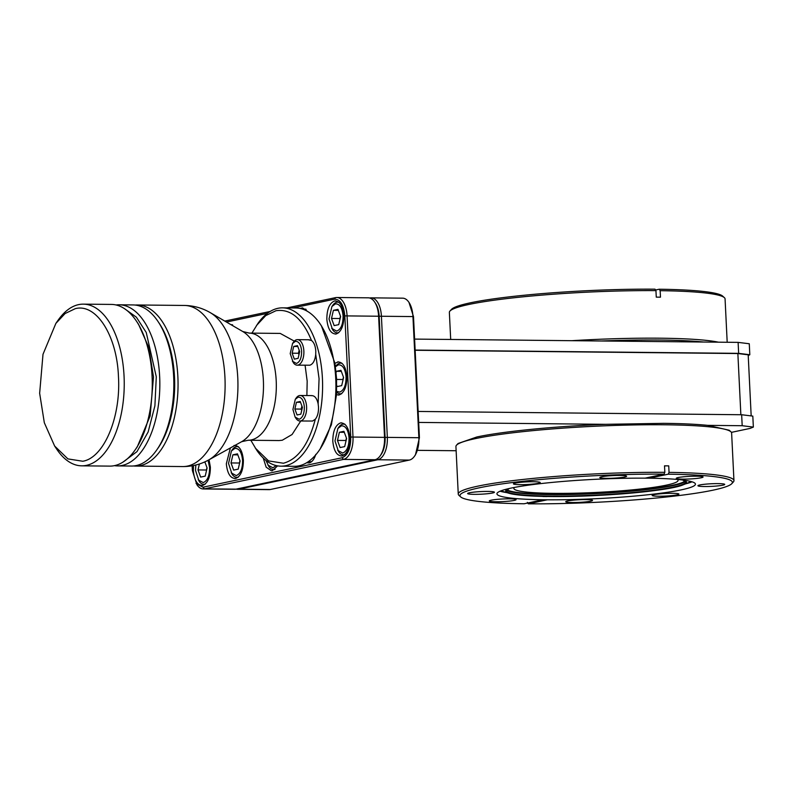 <?xml version="1.0" encoding="UTF-8"?>
<svg xmlns="http://www.w3.org/2000/svg" width="793" height="793" viewBox="0 0 793 793"><rect width="100%" height="100%" fill="white"/><g stroke="black" fill="none" stroke-linecap="round" stroke-linejoin="round"><path stroke-width="1.19" d="M677.4 479.468A82.194 8.019 -2.8 0 1 678.055 480.409A82.194 8.019 -2.8 0 1 636.601 489.43A82.194 8.019 -2.8 0 1 553.762 493.355A82.194 8.019 -2.8 0 1 513.864 488.438A82.194 8.019 -2.8 0 1 514.429 487.437M649.289 478.199L645.086 478.159L664.078 474.135A136.376 13.312 177.2 0 0 521.982 481.401A136.376 13.312 177.2 0 0 460.683 496.914A136.376 13.312 177.2 0 0 524.084 503.773L543.076 499.759L547.279 499.798L528.287 503.823A136.376 13.312 177.2 0 0 731.81 483.651A136.376 13.312 177.2 0 0 668.281 474.184L649.289 478.199A99.373 9.694 -2.8 0 1 695.431 484.126A99.373 9.694 -2.8 0 1 547.289 499.798M696.551 476.206A13.412 1.308 -2.8 0 1 703.014 476.9A13.412 1.308 -2.8 0 1 696.789 478.427A13.412 1.308 -2.8 0 1 682.783 479.121A13.412 1.308 -2.8 0 1 676.31 478.209A13.412 1.308 -2.8 0 1 696.551 476.206M586.007 499.61A13.412 1.308 -2.8 0 1 592.47 500.304A13.412 1.308 -2.8 0 1 586.245 501.83A13.412 1.308 -2.8 0 1 572.239 502.524A13.412 1.308 -2.8 0 1 565.766 501.612A13.412 1.308 -2.8 0 1 586.007 499.61M509.582 498.837A13.412 1.308 -2.8 0 1 516.035 499.531A13.412 1.308 -2.8 0 1 509.82 501.057A13.412 1.308 -2.8 0 1 495.813 501.751A13.412 1.308 -2.8 0 1 489.34 500.829A13.412 1.308 -2.8 0 1 509.582 498.837M620.126 475.433A13.412 1.308 -2.8 0 1 626.579 476.127A13.412 1.308 -2.8 0 1 620.364 477.654A13.412 1.308 -2.8 0 1 606.358 478.348A13.412 1.308 -2.8 0 1 599.885 477.426A13.412 1.308 -2.8 0 1 620.126 475.433M571.882 340.693A138.012 13.471 -2.8 0 1 660.391 338.205A138.012 13.471 -2.8 0 1 718.418 342.179M660.153 290.674A138.012 13.471 -2.8 0 1 724.336 297.623L722.631 296.086A136.376 13.312 177.2 0 0 659.231 289.227L660.153 290.674L660.47 297.177L656.267 297.137L655.95 290.635L655.028 289.177A136.376 13.312 177.2 0 0 451.514 309.349L449.968 311.034A138.012 13.471 -2.8 0 1 655.95 290.635M450.692 339.463L449.363 312.392A138.012 13.471 -2.8 0 1 449.968 311.034M731.81 483.651L733.356 481.966A138.012 13.471 177.2 0 0 733.951 480.608L731.622 433.047A138.012 13.471 177.2 0 0 730.898 431.759A138.012 13.471 177.2 0 0 664.623 424.79A138.012 13.471 177.2 0 0 475.522 438.588A138.012 13.471 177.2 0 0 456.52 445.18A138.012 13.471 177.2 0 0 455.925 446.538L458.255 494.098A138.012 13.471 177.2 0 0 458.978 495.377L460.683 496.914M664.078 474.135L664.831 472.331A138.012 13.471 177.2 0 0 526.8 479.051A138.012 13.471 177.2 0 0 458.255 494.098M664.831 472.331L664.514 465.828L668.727 465.868L669.044 472.38L668.281 474.184M730.898 431.759L729.193 430.232L707.812 425.365C696.333 424.205 681.633 423.531 663.701 423.343L605.446 424.324C554.664 426.297 502.593 431.422 476.841 436.983L458.076 443.495L456.52 445.18M336.173 333.982C330.968 334.041 327.856 329.135 326.835 319.282C326.894 309.201 329.462 303.095 334.557 300.973C339.741 300.924 342.854 305.82 343.884 315.673C343.835 325.754 341.268 331.861 336.173 333.982L335.3 334.081M334.557 300.973L335.528 300.874M228.82 323.425L233.836 326.329M342.13 455.935C336.936 455.985 333.823 451.088 332.802 441.235C332.852 431.154 335.429 425.048 340.514 422.927C345.708 422.867 348.821 427.774 349.852 437.627C349.802 447.708 347.225 453.804 342.13 455.935L341.268 456.034M340.514 422.927L341.496 422.828M234.044 445.468C239.238 445.408 242.351 450.315 243.382 460.168C243.332 470.249 240.755 476.345 235.66 478.476L234.797 478.575M209.045 459.742L210.373 467.146C210.333 477.227 207.756 483.334 202.661 485.455L201.799 485.554M300.2 308.467L302.529 307.862L307.872 311.599M251.916 333.129L257.864 323.524A79.171 40.82 90.6 0 1 277.937 308.308A79.171 40.82 90.6 0 1 282.586 307.843L295.898 307.981A79.171 40.82 90.6 0 1 320.293 324.159A79.171 40.82 90.6 0 1 335.736 378.539A79.171 40.82 90.6 0 1 319.014 450.622A79.171 40.82 90.6 0 1 298.941 465.838A79.171 40.82 90.6 0 1 294.292 466.314L280.98 466.175A79.171 40.82 90.6 0 1 256.585 449.988L250.826 440.264M337.54 361.955C342.774 361.846 345.887 366.743 346.868 376.645C346.819 386.726 344.241 392.832 339.146 394.954L336.5 394.716L336.579 378.826L334.963 363.293L338.512 361.856M321.383 325.794L334.963 363.293M277.59 465.868L272.396 470.695L271.424 470.794L266.17 467.196L263.236 458.047M315.783 454.359C314.266 459.286 312.055 462.141 309.131 462.924L306.653 462.745M282.586 307.843A79.171 40.82 90.6 0 1 322.573 382.91A79.171 40.82 90.6 0 1 285.629 465.709A79.171 40.82 90.6 0 1 280.98 466.175M338.819 332.564A15.335 7.91 90.6 0 1 338.205 332.743A15.335 7.91 90.6 0 1 337.303 332.832A15.335 7.91 90.6 0 1 332.584 329.7L329.026 318.974L331.92 306.504L335.399 303.868C339.701 303.769 342.269 307.813 343.091 316.001C343.082 324.357 340.96 329.392 336.728 331.107L331.702 328.381M331.92 306.504L332.832 305.206A15.335 7.91 90.6 0 1 336.718 302.262A15.335 7.91 90.6 0 1 337.62 302.163A15.335 7.91 90.6 0 1 339.126 302.46M344.786 454.518A15.335 7.91 90.6 0 1 344.172 454.696A15.335 7.91 90.6 0 1 343.27 454.786A15.335 7.91 90.6 0 1 338.542 451.653L334.993 440.928L337.887 428.448L341.357 425.821C345.669 425.722 348.236 429.766 349.059 437.944C349.049 446.31 346.928 451.346 342.695 453.051L337.669 450.335M337.887 428.448L338.799 427.149A15.335 7.91 90.6 0 1 342.685 424.205A15.335 7.91 90.6 0 1 343.587 424.116A15.335 7.91 90.6 0 1 345.084 424.414M238.316 477.059A15.335 7.91 90.6 0 1 237.702 477.237A15.335 7.91 90.6 0 1 236.8 477.327A15.335 7.91 90.6 0 1 232.071 474.194L228.523 463.469L231.417 450.989L234.887 448.362C239.199 448.263 241.766 452.307 242.589 460.485C242.579 468.851 240.448 473.887 236.225 475.592L231.199 472.876M231.417 450.989L232.319 449.69A15.335 7.91 90.6 0 1 236.215 446.746A15.335 7.91 90.6 0 1 237.117 446.657A15.335 7.91 90.6 0 1 238.614 446.955M205.318 484.047A15.335 7.91 90.6 0 1 204.703 484.216A15.335 7.91 90.6 0 1 203.801 484.315A15.335 7.91 90.6 0 1 199.073 481.173L195.524 470.447L195.821 465.025M303.273 309.359A15.335 7.91 90.6 0 1 303.719 309.24A15.335 7.91 90.6 0 1 304.621 309.151A15.335 7.91 90.6 0 1 306.128 309.448M256.506 325.477L265.734 315.594L275.954 310.727C290.565 308.527 302.411 318.449 311.48 340.475L308.606 339.84M295.283 399.305L298.109 397.164C301.608 397.085 303.689 400.366 304.353 407.017C304.343 413.797 302.619 417.891 299.189 419.279L295.105 417.068L292.934 409.436L295.283 399.305L296.195 398.007A12.757 6.582 90.6 0 1 299.427 395.558A12.757 6.582 90.6 0 1 300.18 395.479A12.757 6.582 90.6 0 1 306.623 407.572A12.757 6.582 90.6 0 1 300.666 420.924A12.757 6.582 90.6 0 1 299.923 420.994L312.581 421.043L315.327 419.219C308.576 444.595 297.94 459.276 283.408 463.241L268.54 460.902L255.257 448.015M275.052 469.278A15.335 7.91 90.6 0 1 274.437 469.456A15.335 7.91 90.6 0 1 273.535 469.545A15.335 7.91 90.6 0 1 268.807 466.413L265.952 460.416M311.788 461.506A15.335 7.91 90.6 0 1 311.173 461.685A15.335 7.91 90.6 0 1 310.271 461.774A15.335 7.91 90.6 0 1 308.655 461.427M341.803 393.546A15.335 7.91 90.6 0 1 341.188 393.715A15.335 7.91 90.6 0 1 340.286 393.814A15.335 7.91 90.6 0 1 336.638 392.02M335.469 366.673L335.816 366.178A15.335 7.91 90.6 0 1 339.701 363.234A15.335 7.91 90.6 0 1 340.603 363.144A15.335 7.91 90.6 0 1 342.11 363.442M208.083 460.277L209.59 467.474C209.58 475.83 207.449 480.865 203.226 482.58L198.191 479.864M276.142 465.57L272.961 467.82L267.935 465.094M335.479 366.743L338.373 364.839C342.685 364.75 345.252 368.795 346.075 376.972C346.065 385.329 343.944 390.364 339.711 392.079L336.658 391.425M311.342 395.677C314.573 395.4 316.843 398.116 318.142 403.825L319.064 378.648L315.723 354.382C315.029 360.458 313.066 364.076 309.855 365.206L297.187 365.167A12.757 6.582 90.6 0 1 293.251 362.55L290.208 353.599L292.558 343.468L295.373 341.337C298.872 341.258 300.953 344.539 301.627 351.18C301.618 357.97 299.893 362.054 296.453 363.442L292.379 361.241M292.558 343.468L293.46 342.17A12.757 6.582 90.6 0 1 296.701 339.721A12.757 6.582 90.6 0 1 297.444 339.642A12.757 6.582 90.6 0 1 303.888 351.745A12.757 6.582 90.6 0 1 297.94 365.087A12.757 6.582 90.6 0 1 297.187 365.167M299.923 420.994A12.757 6.582 90.6 0 1 295.987 418.387L295.105 417.068M300.765 421.004L292.092 434.495L282.288 440.234L279.037 440.551M135.226 305.057A80.559 41.533 90.6 0 1 137.328 304.978A80.559 41.533 90.6 0 1 178.028 381.364A80.559 41.533 90.6 0 1 140.43 465.61A80.559 41.533 90.6 0 1 135.692 466.086A80.559 41.533 90.6 0 1 133.591 465.967M116.056 304.978A80.559 41.533 90.6 0 1 119.109 304.79L133.125 304.938A80.559 41.533 90.6 0 1 157.956 321.403A80.559 41.533 90.6 0 1 156.647 450.087A80.559 41.533 90.6 0 1 136.227 465.57A80.559 41.533 90.6 0 1 131.489 466.046L117.473 465.907A80.559 41.533 90.6 0 1 114.42 465.65M119.109 304.79A80.559 41.533 90.6 0 1 159.809 381.175A80.559 41.533 90.6 0 1 122.211 465.432A80.559 41.533 90.6 0 1 117.473 465.907M135.008 450.097L137.278 446.856L150.145 415.948L153.495 376.962L148.826 347.542L138.517 324.238L136.317 320.947A80.846 41.682 90.6 0 1 152.087 376.487A80.846 41.682 90.6 0 1 135.008 450.097A80.846 41.682 90.6 0 1 114.519 465.63A80.846 41.682 90.6 0 1 109.761 466.115L81.738 465.828A80.846 41.682 90.6 0 1 56.818 449.304L54.618 446.013L44.319 422.719L39.65 393.288L43 354.302L55.867 323.405L65.105 313.522L75.315 308.646C96.32 303.144 117.007 335.717 118.454 376.606C120.992 417.267 103.893 457.839 82.779 461.248L67.911 458.899L54.618 446.013M55.867 323.405L58.137 320.154A80.846 41.682 90.6 0 1 78.626 304.621A80.846 41.682 90.6 0 1 83.374 304.145L111.407 304.423A80.846 41.682 90.6 0 1 136.317 320.947M83.374 304.145A80.846 41.682 90.6 0 1 124.214 380.799A80.846 41.682 90.6 0 1 86.487 465.352A80.846 41.682 90.6 0 1 81.738 465.828M543.086 499.749A99.373 9.694 -2.8 0 1 496.933 493.831A99.373 9.694 -2.8 0 1 645.076 478.159M659.231 289.227L655.553 290M704.452 486.525A13.412 1.308 -2.8 0 1 697.979 485.613A13.412 1.308 -2.8 0 1 718.22 483.611A13.412 1.308 -2.8 0 1 724.673 484.305A13.412 1.308 -2.8 0 1 718.458 485.831A13.412 1.308 -2.8 0 1 704.452 486.525M658.656 496.22A13.412 1.308 -2.8 0 1 652.193 495.308A13.412 1.308 -2.8 0 1 672.424 493.305A13.412 1.308 -2.8 0 1 678.887 493.999A13.412 1.308 -2.8 0 1 672.662 495.526A13.412 1.308 -2.8 0 1 658.656 496.22M474.145 494.346A13.412 1.308 -2.8 0 1 467.672 493.424A13.412 1.308 -2.8 0 1 487.913 491.432A13.412 1.308 -2.8 0 1 494.376 492.126A13.412 1.308 -2.8 0 1 488.151 493.652A13.412 1.308 -2.8 0 1 474.145 494.346M519.93 484.652A13.412 1.308 -2.8 0 1 513.467 483.74A13.412 1.308 -2.8 0 1 533.709 481.738A13.412 1.308 -2.8 0 1 540.162 482.431A13.412 1.308 -2.8 0 1 533.947 483.958A13.412 1.308 -2.8 0 1 519.93 484.652M724.336 297.623A138.012 13.471 -2.8 0 1 725.07 298.902L727.191 342.269M666.15 465.848A71.568 36.894 -89.4 0 0 664.524 466.006M649.249 477.277L649.298 478.199M528.287 503.823L527.365 502.365M733.951 480.608A138.012 13.471 177.2 0 0 669.044 472.38M542.908 496.507L547.111 496.547M414.6 339.097L601.372 340.99C644.897 339.345 679.026 339.691 703.738 342.031L738.114 342.378L749.276 343.756L749.811 354.729L748.225 355.641M601.372 340.99L703.738 342.031M707.812 425.365L742.189 425.712L753.35 427.09L750.089 428.408L731.404 432.363M418.674 422.421L605.446 424.324M456.134 450.731L417.713 450.345M415.135 350.07L738.65 353.351L749.811 354.729M369.707 298.009L369.915 297.97A20.449 10.537 90.6 0 1 371.114 297.851L402.656 298.168A20.449 10.537 90.6 0 1 408.95 302.351L413.5 316.585L419.428 437.716L415.453 454.845L414.541 456.144A20.449 10.537 90.6 0 1 409.366 460.079L270.314 489.509A20.449 10.537 90.6 0 1 269.114 489.638L237.573 489.311A20.449 10.537 90.6 0 1 236.185 489.122M753.35 427.09L752.815 416.107L741.653 414.739L418.139 411.448M751.149 415.363L748.186 354.808L737.867 353.539L415.145 350.258M408.95 302.351A20.449 10.537 90.6 0 1 412.935 316.397L418.863 437.528A20.449 10.537 90.6 0 1 414.541 456.144M270.314 489.509L238.782 489.192A20.449 10.537 90.6 0 1 237.573 489.311M238.306 488.666L238.782 489.192L377.825 459.752L409.366 460.079M371.114 297.851A20.449 10.537 90.6 0 1 381.403 316.07L387.331 437.211A20.449 10.537 90.6 0 1 377.825 459.752L377.052 458.899M287.076 307.892L335.578 297.623A20.449 10.537 90.6 0 1 336.777 297.504L368.319 297.821A20.449 10.537 90.6 0 1 374.613 301.994L375.495 303.313A18.814 9.694 90.6 0 1 379.163 316.238L385.091 437.369A18.814 9.694 90.6 0 1 381.116 454.498L380.204 455.797A20.449 10.537 90.6 0 1 375.03 459.722L235.977 489.162A20.449 10.537 90.6 0 1 234.778 489.281L203.236 488.964A20.449 10.537 90.6 0 1 196.942 484.781L192.392 470.546L192.154 465.798M374.613 301.994A20.449 10.537 90.6 0 1 378.598 316.04L384.526 437.181A20.449 10.537 90.6 0 1 380.204 455.797M235.977 489.162L204.435 488.845A20.449 10.537 90.6 0 1 203.236 488.964M293.083 307.952L334.259 299.229C340.177 299.1 343.696 304.651 344.826 315.882L350.754 437.022C350.734 448.501 347.82 455.42 342.011 457.769L202.958 487.199L204.435 488.845L343.488 459.405L375.03 459.722M336.777 297.504A20.449 10.537 90.6 0 1 347.066 315.723L352.994 436.864A20.449 10.537 90.6 0 1 343.488 459.405L342.011 457.769M224.786 321.076L270.116 311.48M202.958 487.199L196.059 483.472M226.461 322.047L267.3 313.404M235.66 478.476C230.466 478.526 227.353 473.629 226.332 463.776L230.396 447.926M202.661 485.455C197.467 485.514 194.354 480.617 193.333 470.764L193.502 465.541M339.146 394.954L338.254 395.053M336.5 394.716L331.395 424.77L320.144 448.997M258.954 322.017L264.436 315.832M231.041 324.704A15.335 7.91 90.6 0 1 231.15 324.704A15.335 7.91 90.6 0 1 232.656 325.001M312.026 395.598L300.18 395.479M279.136 440.551L248.159 440.244A53.567 27.616 90.6 0 0 251.312 439.927A53.567 27.616 90.6 0 0 276.311 383.901A53.567 27.616 90.6 0 0 249.25 333.1L280.226 333.417L294.312 341.139M305.087 365.246L307.178 381.165L306.881 395.548M315.723 354.382L315.783 351.14C315.416 345.946 313.978 342.398 311.48 340.475M315.327 419.219C317.596 416.285 318.657 412.201 318.508 406.968L318.142 403.825M312.452 458.304L311.411 459.246M333.407 310.331L337.967 309.359L340.623 316.526L338.71 324.644L334.16 325.616L331.504 318.449L333.407 310.331L338.343 310.38M339.374 432.274L343.934 431.313L346.581 438.47L344.677 446.598L340.118 447.559L337.471 440.402L339.374 432.274L344.311 432.324M232.904 454.815L237.464 453.854L240.11 461.011L238.207 469.139L233.648 470.1L231.001 462.943L232.904 454.815L237.831 454.865M204.842 461.873L207.112 467.999L205.209 476.127L200.649 477.089L198.002 469.932L199.39 463.994M336.123 372.432L336.391 371.302L340.95 370.341L343.597 377.498L341.694 385.626L337.134 386.587L336.757 385.547M340.475 316.139L339.91 318.538L331.504 318.449M346.442 438.083L345.877 440.482L337.471 440.402M239.972 460.624L239.407 463.023L231.001 462.943M206.973 467.612L206.408 470.011L198.002 469.932M341.327 371.352L336.391 371.302M343.458 377.111L342.893 379.51L336.609 379.45M298.118 358.327L294.332 359.13L292.131 353.192L293.717 346.452L297.494 345.649L299.695 351.586L298.118 358.327M300.844 414.164L297.068 414.967L294.867 409.019L296.443 402.279L300.23 401.486L302.43 407.424L300.844 414.164M292.131 353.192L298.446 353.252L298.971 354.689M297.811 346.491L293.717 346.452M299.169 350.159L298.446 353.252M294.867 409.019L301.171 409.089L301.707 410.516M300.537 402.319L296.443 402.279M301.895 405.996L301.171 409.089M157.956 321.403L159.274 323.375A78.11 40.265 90.6 0 1 158.005 448.144L156.647 450.087M124.491 308.675L136.366 317.17L146.239 332.475L156.29 376.834L154.903 405.808L148.152 431.947L136.981 451.623L122.935 462.131M210.234 312.63C202.274 308.011 193.67 305.622 184.392 305.454A80.559 41.533 90.6 0 1 224.934 377.26A80.559 41.533 90.6 0 1 187.495 466.086A80.559 41.533 90.6 0 1 182.757 466.562C192.035 466.591 200.688 464.371 208.737 459.92A76.733 39.561 90.6 0 0 237.771 377.825A76.733 39.561 90.6 0 0 210.234 312.63L242.757 331.514A57.403 29.599 -89.4 0 1 263.494 386.825A57.403 29.599 -89.4 0 1 241.637 441.701L208.737 459.92M685.489 481.272A89.966 8.782 -2.8 0 1 549.797 494.604A89.966 8.782 -2.8 0 1 506.549 490.015M506.995 489.648A89.559 8.743 177.2 0 0 549.985 494.158A89.559 8.743 177.2 0 0 685.003 480.945M682.654 480.023L685.905 481.886A89.966 8.782 -2.8 0 1 640.536 491.769A89.966 8.782 -2.8 0 1 549.866 496.061A89.966 8.782 -2.8 0 1 506.192 490.679L509.255 488.508M508.67 488.637A90.511 8.832 177.2 0 0 509.116 493.305A90.511 8.832 177.2 0 0 549.608 496.507A90.511 8.832 177.2 0 0 683.249 484.781A90.511 8.832 177.2 0 0 683.239 480.102M500.898 490.877A98.818 9.645 177.2 0 0 500.998 490.907L509.116 493.305C515.975 495.209 529.486 496.279 549.658 496.517C597.972 497.231 669.907 490.946 683.249 484.781L691.1 481.609A98.818 9.645 177.2 0 0 691.199 481.569M692.041 481.817A99.373 9.694 -2.8 0 1 685.4 483.908M506.896 492.641A99.373 9.694 -2.8 0 1 500.086 491.204M738.65 353.351L738.114 342.378M742.189 425.712L741.653 414.739M419.428 437.716L350.754 437.022M413.5 316.585L344.826 315.882M737.867 353.539L740.86 414.729M335.578 297.623L334.259 299.229M321.621 326.131L320.293 324.159M338.492 332.852L337.303 332.832M344.449 454.795L343.27 454.786M237.979 477.336L236.8 477.327M204.981 484.325L203.801 484.315M274.715 469.555L273.535 469.545M311.451 461.784L310.271 461.774M341.466 393.824L340.286 393.814M249.25 333.1L242.757 331.514M248.159 440.244L241.637 441.701M182.757 466.562L135.692 466.086M320.372 448.679L319.014 450.622M338.799 302.183L337.62 302.163M232.329 324.724L231.15 324.704M344.757 424.126L343.587 424.116M238.287 446.667L237.117 446.657M305.801 309.161L304.621 309.151M341.783 363.154L340.603 363.144M309.359 339.771L297.444 339.642M184.392 305.454L137.328 304.978"/></g></svg>
